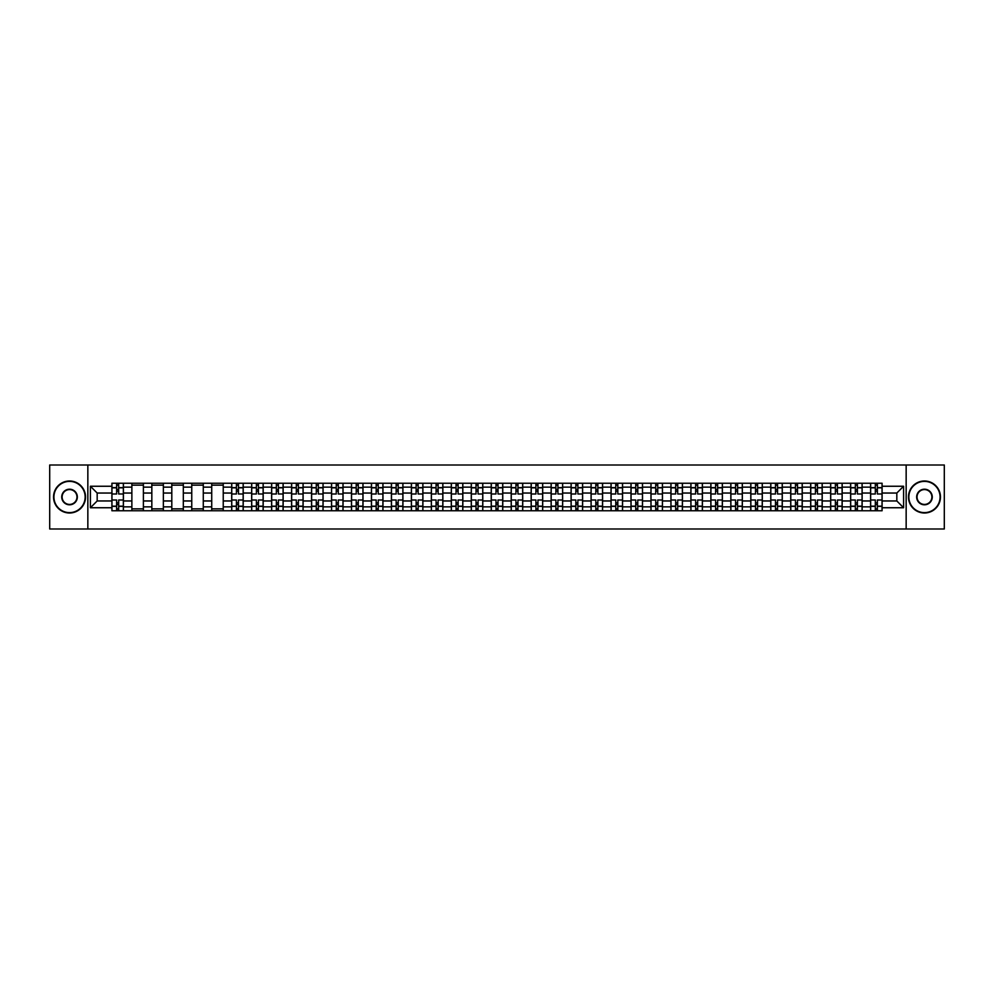 <?xml version="1.0" encoding="UTF-8"?>
<svg xmlns="http://www.w3.org/2000/svg" width="994" height="994" viewBox="0 0 994 994"><rect width="100%" height="100%" fill="white"/><g stroke="black" fill="none" stroke-linecap="round" stroke-linejoin="round"><path stroke-width="1.49" d="M906.155 528.994L944.3 528.994L944.3 465.006L49.7 465.006L49.7 528.994L906.155 528.994L906.155 465.006M131.867 510.754L131.867 487.147L123.418 487.147L123.418 510.754M123.418 487.147L123.418 483.246M131.867 487.147L131.867 483.246M143.385 483.246L143.385 510.754M151.833 510.754L151.833 483.246M163.351 483.246L163.351 510.754M171.8 510.754L171.8 483.246M183.318 483.246L183.318 510.754M191.755 510.754L191.755 483.246M203.285 483.246L203.285 510.754M211.722 510.754L211.722 483.246M223.24 483.246L223.24 510.754M231.689 510.754L231.689 483.246M243.207 483.246L243.207 510.754M251.656 510.754L251.656 483.246M263.174 483.246L263.174 510.754M271.623 510.754L271.623 483.246M283.141 483.246L283.141 510.754M291.59 510.754L291.59 483.246M303.108 483.246L303.108 510.754M311.557 510.754L311.557 483.246M323.075 483.246L323.075 510.754M331.524 510.754L331.524 483.246M343.042 483.246L343.042 510.754M351.478 510.754L351.478 483.246M362.996 483.246L362.996 510.754M371.445 510.754L371.445 483.246M382.963 483.246L382.963 510.754M391.412 510.754L391.412 483.246M402.93 483.246L402.93 510.754M411.379 510.754L411.379 483.246M422.897 483.246L422.897 510.754M431.346 510.754L431.346 483.246M442.864 483.246L442.864 510.754M451.313 510.754L451.313 483.246M462.831 483.246L462.831 510.754M471.28 510.754L471.28 483.246M482.798 483.246L482.798 510.754M491.235 510.754L491.235 483.246M502.765 483.246L502.765 510.754M511.202 510.754L511.202 483.246M522.72 483.246L522.72 510.754M531.169 510.754L531.169 483.246M542.687 483.246L542.687 510.754M551.136 510.754L551.136 483.246M562.654 483.246L562.654 510.754M571.103 510.754L571.103 483.246M582.621 483.246L582.621 510.754M591.07 510.754L591.07 483.246M602.588 483.246L602.588 510.754M611.037 510.754L611.037 483.246M622.555 483.246L622.555 510.754M631.004 510.754L631.004 483.246M642.522 483.246L642.522 510.754M650.958 510.754L650.958 483.246M662.476 483.246L662.476 510.754M670.925 510.754L670.925 483.246M682.443 483.246L682.443 510.754M690.892 510.754L690.892 483.246M702.41 483.246L702.41 510.754M710.859 510.754L710.859 483.246M722.377 483.246L722.377 510.754M730.826 510.754L730.826 483.246M742.344 483.246L742.344 510.754M750.793 510.754L750.793 483.246M762.311 483.246L762.311 510.754M770.76 510.754L770.76 483.246M782.278 483.246L782.278 510.754M790.715 510.754L790.715 483.246M802.245 483.246L802.245 510.754M810.682 510.754L810.682 483.246M822.2 483.246L822.2 510.754M830.649 510.754L830.649 483.246M842.166 483.246L842.166 510.754M850.615 510.754L850.615 483.246M862.133 483.246L862.133 510.754M870.582 510.754L870.582 483.246M870.582 500.964L862.133 500.964M850.615 500.964L842.166 500.964M830.649 500.964L822.2 500.964M810.682 500.964L802.245 500.964M790.715 500.964L782.278 500.964M770.76 500.964L762.311 500.964M750.793 500.964L742.344 500.964M730.826 500.964L722.377 500.964M710.859 500.964L702.41 500.964M690.892 500.964L682.443 500.964M670.925 500.964L662.476 500.964M650.958 500.964L642.522 500.964M631.004 500.964L622.555 500.964M611.037 500.964L602.588 500.964M591.07 500.964L582.621 500.964M571.103 500.964L562.654 500.964M551.136 500.964L542.687 500.964M531.169 500.964L522.72 500.964M511.202 500.964L502.765 500.964M491.235 500.964L482.798 500.964M471.28 500.964L462.831 500.964M451.313 500.964L442.864 500.964M431.346 500.964L422.897 500.964M411.379 500.964L402.93 500.964M391.412 500.964L382.963 500.964M371.445 500.964L362.996 500.964M351.478 500.964L343.042 500.964M331.524 500.964L323.075 500.964M311.557 500.964L303.108 500.964M291.59 500.964L283.141 500.964M271.623 500.964L263.174 500.964M251.656 500.964L243.207 500.964M231.689 500.964L223.24 500.964M211.722 500.964L203.285 500.964M191.755 500.964L183.318 500.964M171.8 500.964L163.351 500.964M151.833 500.964L143.385 500.964M131.867 500.964L123.418 500.964M870.582 493.036L862.133 493.036M850.615 493.036L842.166 493.036M830.649 493.036L822.2 493.036M810.682 493.036L802.245 493.036M790.715 493.036L782.278 493.036M770.76 493.036L762.311 493.036M750.793 493.036L742.344 493.036M730.826 493.036L722.377 493.036M710.859 493.036L702.41 493.036M690.892 493.036L682.443 493.036M670.925 493.036L662.476 493.036M650.958 493.036L642.522 493.036M631.004 493.036L622.555 493.036M611.037 493.036L602.588 493.036M591.07 493.036L582.621 493.036M571.103 493.036L562.654 493.036M551.136 493.036L542.687 493.036M531.169 493.036L522.72 493.036M511.202 493.036L502.765 493.036M491.235 493.036L482.798 493.036M471.28 493.036L462.831 493.036M451.313 493.036L442.864 493.036M431.346 493.036L422.897 493.036M411.379 493.036L402.93 493.036M391.412 493.036L382.963 493.036M371.445 493.036L362.996 493.036M351.478 493.036L343.042 493.036M331.524 493.036L323.075 493.036M311.557 493.036L303.108 493.036M291.59 493.036L283.141 493.036M271.623 493.036L263.174 493.036M251.656 493.036L243.207 493.036M231.689 493.036L223.24 493.036M211.722 493.036L203.285 493.036M191.755 493.036L183.318 493.036M171.8 493.036L163.351 493.036M151.833 493.036L143.385 493.036M131.867 493.036L123.418 493.036M97.176 500.964L111.9 500.964L111.9 493.036L97.176 493.036L97.176 500.964L90.404 507.748L90.404 486.252L111.9 486.252L111.9 493.036M882.1 493.036L882.1 500.964L896.824 500.964L896.824 493.036L882.1 493.036L882.1 483.246L111.9 483.246L111.9 486.252M882.1 486.252L903.596 486.252L903.596 507.748L882.1 507.748L882.1 500.964M111.9 500.964L111.9 510.754L882.1 510.754L882.1 507.748M111.9 507.748L90.404 507.748M87.845 528.994L87.845 465.006M118.684 508.841L116.633 508.841M116.633 485.159L118.684 485.159M143.385 508.841L131.867 508.841M131.867 485.159L143.385 485.159M163.351 508.841L151.833 508.841M151.833 485.159L163.351 485.159M183.318 508.841L171.8 508.841M171.8 485.159L183.318 485.159M203.285 508.841L191.755 508.841M191.755 485.159L203.285 485.159M223.24 508.841L211.722 508.841M211.722 485.159L223.24 485.159M238.473 508.841L236.423 508.841M236.423 485.159L238.473 485.159M258.44 508.841L256.39 508.841M256.39 485.159L258.44 485.159M278.407 508.841L276.357 508.841M276.357 485.159L278.407 485.159M298.374 508.841L296.324 508.841M296.324 485.159L298.374 485.159M318.341 508.841L316.291 508.841M316.291 485.159L318.341 485.159M338.295 508.841L336.258 508.841M336.258 485.159L338.295 485.159M358.262 508.841L356.225 508.841M356.225 485.159L358.262 485.159M378.229 508.841L376.179 508.841M376.179 485.159L378.229 485.159M398.196 508.841L396.146 508.841M396.146 485.159L398.196 485.159M418.163 508.841L416.113 508.841M416.113 485.159L418.163 485.159M438.13 508.841L436.08 508.841M436.08 485.159L438.13 485.159M458.097 508.841L456.047 508.841M456.047 485.159L458.097 485.159M478.064 508.841L476.014 508.841M476.014 485.159L478.064 485.159M498.019 508.841L495.981 508.841M495.981 485.159L498.019 485.159M517.986 508.841L515.936 508.841M515.936 485.159L517.986 485.159M537.953 508.841L535.903 508.841M535.903 485.159L537.953 485.159M557.92 508.841L555.87 508.841M555.87 485.159L557.92 485.159M577.887 508.841L575.837 508.841M575.837 485.159L577.887 485.159M597.854 508.841L595.804 508.841M595.804 485.159L597.854 485.159M617.821 508.841L615.771 508.841M615.771 485.159L617.821 485.159M637.775 508.841L635.738 508.841M635.738 485.159L637.775 485.159M657.742 508.841L655.705 508.841M655.705 485.159L657.742 485.159M677.709 508.841L675.659 508.841M675.659 485.159L677.709 485.159M697.676 508.841L695.626 508.841M695.626 485.159L697.676 485.159M717.643 508.841L715.593 508.841M715.593 485.159L717.643 485.159M737.61 508.841L735.56 508.841M735.56 485.159L737.61 485.159M757.577 508.841L755.527 508.841M755.527 485.159L757.577 485.159M777.544 508.841L775.494 508.841M775.494 485.159L777.544 485.159M797.499 508.841L795.461 508.841M795.461 485.159L797.499 485.159M817.466 508.841L815.415 508.841M815.415 485.159L817.466 485.159M837.433 508.841L835.382 508.841M835.382 485.159L837.433 485.159M857.4 508.841L855.349 508.841M855.349 485.159L857.4 485.159M877.367 508.841L875.316 508.841M875.316 485.159L877.367 485.159M90.404 486.252L97.176 493.036M896.824 500.964L903.596 507.748M896.824 493.036L903.596 486.252M123.355 510.754L123.355 493.993L118.684 493.993L118.684 483.246M116.633 483.246L116.633 493.993L111.962 493.993L111.962 483.246M123.355 493.993L123.355 483.246M111.962 510.754L111.962 500.007L116.633 500.007L116.633 510.754M118.684 510.754L118.684 500.007L123.355 500.007M116.633 491.173L118.684 491.173M111.962 500.007L111.962 493.993M118.684 502.827L116.633 502.827M118.684 509.09L116.633 509.09M116.633 504.492L118.684 504.492M118.684 489.508L116.633 489.508M116.633 484.91L118.684 484.91M69.543 512.618A15.618 15.618 0 0 0 85.149 497A15.618 15.618 0 0 0 69.543 481.382A15.618 15.618 0 0 0 53.924 497A15.618 15.618 0 0 0 69.543 512.618M69.543 480.997A16.003 16.003 0 0 1 85.534 497A16.003 16.003 0 0 1 69.543 513.003A16.003 16.003 0 0 1 53.539 497A16.003 16.003 0 0 1 69.543 480.997M69.543 504.803A7.803 7.803 0 0 1 61.727 497A7.803 7.803 0 0 1 69.543 489.197A7.803 7.803 0 0 1 77.346 497A7.803 7.803 0 0 1 69.543 504.803M69.543 489.582A7.418 7.418 0 0 0 62.113 497A7.418 7.418 0 0 0 69.543 504.418A7.418 7.418 0 0 0 76.96 497A7.418 7.418 0 0 0 69.543 489.582M924.457 512.618A15.618 15.618 0 0 0 940.076 497A15.618 15.618 0 0 0 924.457 481.382A15.618 15.618 0 0 0 908.851 497A15.618 15.618 0 0 0 924.457 512.618M924.457 480.997A16.003 16.003 0 0 1 940.461 497A16.003 16.003 0 0 1 924.457 513.003A16.003 16.003 0 0 1 908.466 497A16.003 16.003 0 0 1 924.457 480.997M924.457 504.803A7.803 7.803 0 0 1 916.654 497A7.803 7.803 0 0 1 924.457 489.197A7.803 7.803 0 0 1 932.273 497A7.803 7.803 0 0 1 924.457 504.803M924.457 489.582A7.418 7.418 0 0 0 917.04 497A7.418 7.418 0 0 0 924.457 504.418A7.418 7.418 0 0 0 931.887 497A7.418 7.418 0 0 0 924.457 489.582M243.145 510.754L243.145 493.993L238.473 493.993L238.473 483.246M236.423 483.246L236.423 493.993L231.751 493.993L231.751 483.246M243.145 493.993L243.145 483.246M231.751 510.754L231.751 500.007L236.423 500.007L236.423 510.754M238.473 510.754L238.473 500.007L243.145 500.007M236.423 491.173L238.473 491.173M231.751 500.007L231.751 493.993M238.473 502.827L236.423 502.827M238.473 509.09L236.423 509.09M236.423 504.492L238.473 504.492M238.473 489.508L236.423 489.508M236.423 484.91L238.473 484.91M263.112 510.754L263.112 493.993L258.44 493.993L258.44 483.246M256.39 483.246L256.39 493.993L251.718 493.993L251.718 483.246M263.112 493.993L263.112 483.246M251.718 510.754L251.718 500.007L256.39 500.007L256.39 510.754M258.44 510.754L258.44 500.007L263.112 500.007M256.39 491.173L258.44 491.173M251.718 500.007L251.718 493.993M258.44 502.827L256.39 502.827M258.44 509.09L256.39 509.09M256.39 504.492L258.44 504.492M258.44 489.508L256.39 489.508M256.39 484.91L258.44 484.91M283.079 510.754L283.079 493.993L278.407 493.993L278.407 483.246M276.357 483.246L276.357 493.993L271.685 493.993L271.685 483.246M283.079 493.993L283.079 483.246M271.685 510.754L271.685 500.007L276.357 500.007L276.357 510.754M278.407 510.754L278.407 500.007L283.079 500.007M276.357 491.173L278.407 491.173M271.685 500.007L271.685 493.993M278.407 502.827L276.357 502.827M278.407 509.09L276.357 509.09M276.357 504.492L278.407 504.492M278.407 489.508L276.357 489.508M276.357 484.91L278.407 484.91M303.046 510.754L303.046 493.993L298.374 493.993L298.374 483.246M296.324 483.246L296.324 493.993L291.652 493.993L291.652 483.246M303.046 493.993L303.046 483.246M291.652 510.754L291.652 500.007L296.324 500.007L296.324 510.754M298.374 510.754L298.374 500.007L303.046 500.007M296.324 491.173L298.374 491.173M291.652 500.007L291.652 493.993M298.374 502.827L296.324 502.827M298.374 509.09L296.324 509.09M296.324 504.492L298.374 504.492M298.374 489.508L296.324 489.508M296.324 484.91L298.374 484.91M323.013 510.754L323.013 493.993L318.341 493.993L318.341 483.246M316.291 483.246L316.291 493.993L311.619 493.993L311.619 483.246M323.013 493.993L323.013 483.246M311.619 510.754L311.619 500.007L316.291 500.007L316.291 510.754M318.341 510.754L318.341 500.007L323.013 500.007M316.291 491.173L318.341 491.173M311.619 500.007L311.619 493.993M318.341 502.827L316.291 502.827M318.341 509.09L316.291 509.09M316.291 504.492L318.341 504.492M318.341 489.508L316.291 489.508M316.291 484.91L318.341 484.91M342.967 510.754L342.967 493.993L338.295 493.993L338.295 483.246M336.258 483.246L336.258 493.993L331.586 493.993L331.586 483.246M342.967 493.993L342.967 483.246M331.586 510.754L331.586 500.007L336.258 500.007L336.258 510.754M338.295 510.754L338.295 500.007L342.967 500.007M336.258 491.173L338.295 491.173M331.586 500.007L331.586 493.993M338.295 502.827L336.258 502.827M338.295 509.09L336.258 509.09M336.258 504.492L338.295 504.492M338.295 489.508L336.258 489.508M336.258 484.91L338.295 484.91M362.934 510.754L362.934 493.993L358.262 493.993L358.262 483.246M356.225 483.246L356.225 493.993L351.553 493.993L351.553 483.246M362.934 493.993L362.934 483.246M351.553 510.754L351.553 500.007L356.225 500.007L356.225 510.754M358.262 510.754L358.262 500.007L362.934 500.007M356.225 491.173L358.262 491.173M351.553 500.007L351.553 493.993M358.262 502.827L356.225 502.827M358.262 509.09L356.225 509.09M356.225 504.492L358.262 504.492M358.262 489.508L356.225 489.508M356.225 484.91L358.262 484.91M382.901 510.754L382.901 493.993L378.229 493.993L378.229 483.246M376.179 483.246L376.179 493.993L371.507 493.993L371.507 483.246M382.901 493.993L382.901 483.246M371.507 510.754L371.507 500.007L376.179 500.007L376.179 510.754M378.229 510.754L378.229 500.007L382.901 500.007M376.179 491.173L378.229 491.173M371.507 500.007L371.507 493.993M378.229 502.827L376.179 502.827M378.229 509.09L376.179 509.09M376.179 504.492L378.229 504.492M378.229 489.508L376.179 489.508M376.179 484.91L378.229 484.91M402.868 510.754L402.868 493.993L398.196 493.993L398.196 483.246M396.146 483.246L396.146 493.993L391.474 493.993L391.474 483.246M402.868 493.993L402.868 483.246M391.474 510.754L391.474 500.007L396.146 500.007L396.146 510.754M398.196 510.754L398.196 500.007L402.868 500.007M396.146 491.173L398.196 491.173M391.474 500.007L391.474 493.993M398.196 502.827L396.146 502.827M398.196 509.09L396.146 509.09M396.146 504.492L398.196 504.492M398.196 489.508L396.146 489.508M396.146 484.91L398.196 484.91M422.835 510.754L422.835 493.993L418.163 493.993L418.163 483.246M416.113 483.246L416.113 493.993L411.441 493.993L411.441 483.246M422.835 493.993L422.835 483.246M411.441 510.754L411.441 500.007L416.113 500.007L416.113 510.754M418.163 510.754L418.163 500.007L422.835 500.007M416.113 491.173L418.163 491.173M411.441 500.007L411.441 493.993M418.163 502.827L416.113 502.827M418.163 509.09L416.113 509.09M416.113 504.492L418.163 504.492M418.163 489.508L416.113 489.508M416.113 484.91L418.163 484.91M442.802 510.754L442.802 493.993L438.13 493.993L438.13 483.246M436.08 483.246L436.08 493.993L431.408 493.993L431.408 483.246M442.802 493.993L442.802 483.246M431.408 510.754L431.408 500.007L436.08 500.007L436.08 510.754M438.13 510.754L438.13 500.007L442.802 500.007M436.08 491.173L438.13 491.173M431.408 500.007L431.408 493.993M438.13 502.827L436.08 502.827M438.13 509.09L436.08 509.09M436.08 504.492L438.13 504.492M438.13 489.508L436.08 489.508M436.08 484.91L438.13 484.91M462.769 510.754L462.769 493.993L458.097 493.993L458.097 483.246M456.047 483.246L456.047 493.993L451.375 493.993L451.375 483.246M462.769 493.993L462.769 483.246M451.375 510.754L451.375 500.007L456.047 500.007L456.047 510.754M458.097 510.754L458.097 500.007L462.769 500.007M456.047 491.173L458.097 491.173M451.375 500.007L451.375 493.993M458.097 502.827L456.047 502.827M458.097 509.09L456.047 509.09M456.047 504.492L458.097 504.492M458.097 489.508L456.047 489.508M456.047 484.91L458.097 484.91M482.736 510.754L482.736 493.993L478.064 493.993L478.064 483.246M476.014 483.246L476.014 493.993L471.342 493.993L471.342 483.246M482.736 493.993L482.736 483.246M471.342 510.754L471.342 500.007L476.014 500.007L476.014 510.754M478.064 510.754L478.064 500.007L482.736 500.007M476.014 491.173L478.064 491.173M471.342 500.007L471.342 493.993M478.064 502.827L476.014 502.827M478.064 509.09L476.014 509.09M476.014 504.492L478.064 504.492M478.064 489.508L476.014 489.508M476.014 484.91L478.064 484.91M502.691 510.754L502.691 493.993L498.019 493.993L498.019 483.246M495.981 483.246L495.981 493.993L491.309 493.993L491.309 483.246M502.691 493.993L502.691 483.246M491.309 510.754L491.309 500.007L495.981 500.007L495.981 510.754M498.019 510.754L498.019 500.007L502.691 500.007M495.981 491.173L498.019 491.173M491.309 500.007L491.309 493.993M498.019 502.827L495.981 502.827M498.019 509.09L495.981 509.09M495.981 504.492L498.019 504.492M498.019 489.508L495.981 489.508M495.981 484.91L498.019 484.91M522.658 510.754L522.658 493.993L517.986 493.993L517.986 483.246M515.936 483.246L515.936 493.993L511.264 493.993L511.264 483.246M522.658 493.993L522.658 483.246M511.264 510.754L511.264 500.007L515.936 500.007L515.936 510.754M517.986 510.754L517.986 500.007L522.658 500.007M515.936 491.173L517.986 491.173M511.264 500.007L511.264 493.993M517.986 502.827L515.936 502.827M517.986 509.09L515.936 509.09M515.936 504.492L517.986 504.492M517.986 489.508L515.936 489.508M515.936 484.91L517.986 484.91M542.625 510.754L542.625 493.993L537.953 493.993L537.953 483.246M535.903 483.246L535.903 493.993L531.231 493.993L531.231 483.246M542.625 493.993L542.625 483.246M531.231 510.754L531.231 500.007L535.903 500.007L535.903 510.754M537.953 510.754L537.953 500.007L542.625 500.007M535.903 491.173L537.953 491.173M531.231 500.007L531.231 493.993M537.953 502.827L535.903 502.827M537.953 509.09L535.903 509.09M535.903 504.492L537.953 504.492M537.953 489.508L535.903 489.508M535.903 484.91L537.953 484.91M562.592 510.754L562.592 493.993L557.92 493.993L557.92 483.246M555.87 483.246L555.87 493.993L551.198 493.993L551.198 483.246M562.592 493.993L562.592 483.246M551.198 510.754L551.198 500.007L555.87 500.007L555.87 510.754M557.92 510.754L557.92 500.007L562.592 500.007M555.87 491.173L557.92 491.173M551.198 500.007L551.198 493.993M557.92 502.827L555.87 502.827M557.92 509.09L555.87 509.09M555.87 504.492L557.92 504.492M557.92 489.508L555.87 489.508M555.87 484.91L557.92 484.91M582.559 510.754L582.559 493.993L577.887 493.993L577.887 483.246M575.837 483.246L575.837 493.993L571.165 493.993L571.165 483.246M582.559 493.993L582.559 483.246M571.165 510.754L571.165 500.007L575.837 500.007L575.837 510.754M577.887 510.754L577.887 500.007L582.559 500.007M575.837 491.173L577.887 491.173M571.165 500.007L571.165 493.993M577.887 502.827L575.837 502.827M577.887 509.09L575.837 509.09M575.837 504.492L577.887 504.492M577.887 489.508L575.837 489.508M575.837 484.91L577.887 484.91M602.526 510.754L602.526 493.993L597.854 493.993L597.854 483.246M595.804 483.246L595.804 493.993L591.132 493.993L591.132 483.246M602.526 493.993L602.526 483.246M591.132 510.754L591.132 500.007L595.804 500.007L595.804 510.754M597.854 510.754L597.854 500.007L602.526 500.007M595.804 491.173L597.854 491.173M591.132 500.007L591.132 493.993M597.854 502.827L595.804 502.827M597.854 509.09L595.804 509.09M595.804 504.492L597.854 504.492M597.854 489.508L595.804 489.508M595.804 484.91L597.854 484.91M622.492 510.754L622.492 493.993L617.821 493.993L617.821 483.246M615.771 483.246L615.771 493.993L611.099 493.993L611.099 483.246M622.492 493.993L622.492 483.246M611.099 510.754L611.099 500.007L615.771 500.007L615.771 510.754M617.821 510.754L617.821 500.007L622.492 500.007M615.771 491.173L617.821 491.173M611.099 500.007L611.099 493.993M617.821 502.827L615.771 502.827M617.821 509.09L615.771 509.09M615.771 504.492L617.821 504.492M617.821 489.508L615.771 489.508M615.771 484.91L617.821 484.91M642.447 510.754L642.447 493.993L637.775 493.993L637.775 483.246M635.738 483.246L635.738 493.993L631.066 493.993L631.066 483.246M642.447 493.993L642.447 483.246M631.066 510.754L631.066 500.007L635.738 500.007L635.738 510.754M637.775 510.754L637.775 500.007L642.447 500.007M635.738 491.173L637.775 491.173M631.066 500.007L631.066 493.993M637.775 502.827L635.738 502.827M637.775 509.09L635.738 509.09M635.738 504.492L637.775 504.492M637.775 489.508L635.738 489.508M635.738 484.91L637.775 484.91M662.414 510.754L662.414 493.993L657.742 493.993L657.742 483.246M655.705 483.246L655.705 493.993L651.033 493.993L651.033 483.246M662.414 493.993L662.414 483.246M651.033 510.754L651.033 500.007L655.705 500.007L655.705 510.754M657.742 510.754L657.742 500.007L662.414 500.007M655.705 491.173L657.742 491.173M651.033 500.007L651.033 493.993M657.742 502.827L655.705 502.827M657.742 509.09L655.705 509.09M655.705 504.492L657.742 504.492M657.742 489.508L655.705 489.508M655.705 484.91L657.742 484.91M682.381 510.754L682.381 493.993L677.709 493.993L677.709 483.246M675.659 483.246L675.659 493.993L670.987 493.993L670.987 483.246M682.381 493.993L682.381 483.246M670.987 510.754L670.987 500.007L675.659 500.007L675.659 510.754M677.709 510.754L677.709 500.007L682.381 500.007M675.659 491.173L677.709 491.173M670.987 500.007L670.987 493.993M677.709 502.827L675.659 502.827M677.709 509.09L675.659 509.09M675.659 504.492L677.709 504.492M677.709 489.508L675.659 489.508M675.659 484.91L677.709 484.91M702.348 510.754L702.348 493.993L697.676 493.993L697.676 483.246M695.626 483.246L695.626 493.993L690.954 493.993L690.954 483.246M702.348 493.993L702.348 483.246M690.954 510.754L690.954 500.007L695.626 500.007L695.626 510.754M697.676 510.754L697.676 500.007L702.348 500.007M695.626 491.173L697.676 491.173M690.954 500.007L690.954 493.993M697.676 502.827L695.626 502.827M697.676 509.09L695.626 509.09M695.626 504.492L697.676 504.492M697.676 489.508L695.626 489.508M695.626 484.91L697.676 484.91M722.315 510.754L722.315 493.993L717.643 493.993L717.643 483.246M715.593 483.246L715.593 493.993L710.921 493.993L710.921 483.246M722.315 493.993L722.315 483.246M710.921 510.754L710.921 500.007L715.593 500.007L715.593 510.754M717.643 510.754L717.643 500.007L722.315 500.007M715.593 491.173L717.643 491.173M710.921 500.007L710.921 493.993M717.643 502.827L715.593 502.827M717.643 509.09L715.593 509.09M715.593 504.492L717.643 504.492M717.643 489.508L715.593 489.508M715.593 484.91L717.643 484.91M742.282 510.754L742.282 493.993L737.61 493.993L737.61 483.246M735.56 483.246L735.56 493.993L730.888 493.993L730.888 483.246M742.282 493.993L742.282 483.246M730.888 510.754L730.888 500.007L735.56 500.007L735.56 510.754M737.61 510.754L737.61 500.007L742.282 500.007M735.56 491.173L737.61 491.173M730.888 500.007L730.888 493.993M737.61 502.827L735.56 502.827M737.61 509.09L735.56 509.09M735.56 504.492L737.61 504.492M737.61 489.508L735.56 489.508M735.56 484.91L737.61 484.91M762.249 510.754L762.249 493.993L757.577 493.993L757.577 483.246M755.527 483.246L755.527 493.993L750.855 493.993L750.855 483.246M762.249 493.993L762.249 483.246M750.855 510.754L750.855 500.007L755.527 500.007L755.527 510.754M757.577 510.754L757.577 500.007L762.249 500.007M755.527 491.173L757.577 491.173M750.855 500.007L750.855 493.993M757.577 502.827L755.527 502.827M757.577 509.09L755.527 509.09M755.527 504.492L757.577 504.492M757.577 489.508L755.527 489.508M755.527 484.91L757.577 484.91M782.216 510.754L782.216 493.993L777.544 493.993L777.544 483.246M775.494 483.246L775.494 493.993L770.822 493.993L770.822 483.246M782.216 493.993L782.216 483.246M770.822 510.754L770.822 500.007L775.494 500.007L775.494 510.754M777.544 510.754L777.544 500.007L782.216 500.007M775.494 491.173L777.544 491.173M770.822 500.007L770.822 493.993M777.544 502.827L775.494 502.827M777.544 509.09L775.494 509.09M775.494 504.492L777.544 504.492M777.544 489.508L775.494 489.508M775.494 484.91L777.544 484.91M802.17 510.754L802.17 493.993L797.499 493.993L797.499 483.246M795.461 483.246L795.461 493.993L790.789 493.993L790.789 483.246M802.17 493.993L802.17 483.246M790.789 510.754L790.789 500.007L795.461 500.007L795.461 510.754M797.499 510.754L797.499 500.007L802.17 500.007M795.461 491.173L797.499 491.173M790.789 500.007L790.789 493.993M797.499 502.827L795.461 502.827M797.499 509.09L795.461 509.09M795.461 504.492L797.499 504.492M797.499 489.508L795.461 489.508M795.461 484.91L797.499 484.91M822.137 510.754L822.137 493.993L817.466 493.993L817.466 483.246M815.415 483.246L815.415 493.993L810.756 493.993L810.756 483.246M822.137 493.993L822.137 483.246M810.756 510.754L810.756 500.007L815.415 500.007L815.415 510.754M817.466 510.754L817.466 500.007L822.137 500.007M815.415 491.173L817.466 491.173M810.756 500.007L810.756 493.993M817.466 502.827L815.415 502.827M817.466 509.09L815.415 509.09M815.415 504.492L817.466 504.492M817.466 489.508L815.415 489.508M815.415 484.91L817.466 484.91M842.104 510.754L842.104 493.993L837.433 493.993L837.433 483.246M835.382 483.246L835.382 493.993L830.711 493.993L830.711 483.246M842.104 493.993L842.104 483.246M830.711 510.754L830.711 500.007L835.382 500.007L835.382 510.754M837.433 510.754L837.433 500.007L842.104 500.007M835.382 491.173L837.433 491.173M830.711 500.007L830.711 493.993M837.433 502.827L835.382 502.827M837.433 509.09L835.382 509.09M835.382 504.492L837.433 504.492M837.433 489.508L835.382 489.508M835.382 484.91L837.433 484.91M862.071 510.754L862.071 493.993L857.4 493.993L857.4 483.246M855.349 483.246L855.349 493.993L850.678 493.993L850.678 483.246M862.071 493.993L862.071 483.246M850.678 510.754L850.678 500.007L855.349 500.007L855.349 510.754M857.4 510.754L857.4 500.007L862.071 500.007M855.349 491.173L857.4 491.173M850.678 500.007L850.678 493.993M857.4 502.827L855.349 502.827M857.4 509.09L855.349 509.09M855.349 504.492L857.4 504.492M857.4 489.508L855.349 489.508M855.349 484.91L857.4 484.91M882.038 510.754L882.038 493.993L877.367 493.993L877.367 483.246M875.316 483.246L875.316 493.993L870.645 493.993L870.645 483.246M882.038 493.993L882.038 483.246M870.645 510.754L870.645 500.007L875.316 500.007L875.316 510.754M877.367 510.754L877.367 500.007L882.038 500.007M875.316 491.173L877.367 491.173M870.645 500.007L870.645 493.993M877.367 502.827L875.316 502.827M877.367 509.09L875.316 509.09M875.316 504.492L877.367 504.492M877.367 489.508L875.316 489.508M875.316 484.91L877.367 484.91M850.615 487.147L842.166 487.147M830.649 487.147L822.2 487.147M810.682 487.147L802.245 487.147M790.715 487.147L782.278 487.147M770.76 487.147L762.311 487.147M750.793 487.147L742.344 487.147M730.826 487.147L722.377 487.147M710.859 487.147L702.41 487.147M690.892 487.147L682.443 487.147M670.925 487.147L662.476 487.147M650.958 487.147L642.522 487.147M631.004 487.147L622.555 487.147M611.037 487.147L602.588 487.147M591.07 487.147L582.621 487.147M571.103 487.147L562.654 487.147M551.136 487.147L542.687 487.147M531.169 487.147L522.72 487.147M511.202 487.147L502.765 487.147M491.235 487.147L482.798 487.147M471.28 487.147L462.831 487.147M451.313 487.147L442.864 487.147M431.346 487.147L422.897 487.147M411.379 487.147L402.93 487.147M391.412 487.147L382.963 487.147M371.445 487.147L362.996 487.147M351.478 487.147L343.042 487.147M331.524 487.147L323.075 487.147M311.557 487.147L303.108 487.147M291.59 487.147L283.141 487.147M271.623 487.147L263.174 487.147M251.656 487.147L243.207 487.147M231.689 487.147L223.24 487.147M211.722 487.147L203.285 487.147M191.755 487.147L183.318 487.147M171.8 487.147L163.351 487.147M151.833 487.147L143.385 487.147M870.582 487.147L862.133 487.147M850.615 506.853L842.166 506.853M830.649 506.853L822.2 506.853M810.682 506.853L802.245 506.853M790.715 506.853L782.278 506.853M770.76 506.853L762.311 506.853M750.793 506.853L742.344 506.853M730.826 506.853L722.377 506.853M710.859 506.853L702.41 506.853M690.892 506.853L682.443 506.853M670.925 506.853L662.476 506.853M650.958 506.853L642.522 506.853M631.004 506.853L622.555 506.853M611.037 506.853L602.588 506.853M591.07 506.853L582.621 506.853M571.103 506.853L562.654 506.853M551.136 506.853L542.687 506.853M531.169 506.853L522.72 506.853M511.202 506.853L502.765 506.853M491.235 506.853L482.798 506.853M471.28 506.853L462.831 506.853M451.313 506.853L442.864 506.853M431.346 506.853L422.897 506.853M411.379 506.853L402.93 506.853M391.412 506.853L382.963 506.853M371.445 506.853L362.996 506.853M351.478 506.853L343.042 506.853M331.524 506.853L323.075 506.853M311.557 506.853L303.108 506.853M291.59 506.853L283.141 506.853M271.623 506.853L263.174 506.853M251.656 506.853L243.207 506.853M231.689 506.853L223.24 506.853M211.722 506.853L203.285 506.853M191.755 506.853L183.318 506.853M171.8 506.853L163.351 506.853M151.833 506.853L143.385 506.853M131.867 506.853L123.418 506.853M870.582 506.853L862.133 506.853M123.355 487.656L118.684 487.656M116.633 487.656L111.962 487.656M116.633 487.83L111.962 487.83M116.633 506.17L111.962 506.17M116.633 506.344L111.962 506.344M123.355 506.344L118.684 506.344M123.355 487.83L118.684 487.83M123.355 506.17L118.684 506.17M243.145 487.656L238.473 487.656M236.423 487.656L231.751 487.656M236.423 487.83L231.751 487.83M236.423 506.17L231.751 506.17M236.423 506.344L231.751 506.344M243.145 506.344L238.473 506.344M243.145 487.83L238.473 487.83M243.145 506.17L238.473 506.17M263.112 487.656L258.44 487.656M256.39 487.656L251.718 487.656M256.39 487.83L251.718 487.83M256.39 506.17L251.718 506.17M256.39 506.344L251.718 506.344M263.112 506.344L258.44 506.344M263.112 487.83L258.44 487.83M263.112 506.17L258.44 506.17M283.079 487.656L278.407 487.656M276.357 487.656L271.685 487.656M276.357 487.83L271.685 487.83M276.357 506.17L271.685 506.17M276.357 506.344L271.685 506.344M283.079 506.344L278.407 506.344M283.079 487.83L278.407 487.83M283.079 506.17L278.407 506.17M303.046 487.656L298.374 487.656M296.324 487.656L291.652 487.656M296.324 487.83L291.652 487.83M296.324 506.17L291.652 506.17M296.324 506.344L291.652 506.344M303.046 506.344L298.374 506.344M303.046 487.83L298.374 487.83M303.046 506.17L298.374 506.17M323.013 487.656L318.341 487.656M316.291 487.656L311.619 487.656M316.291 487.83L311.619 487.83M316.291 506.17L311.619 506.17M316.291 506.344L311.619 506.344M323.013 506.344L318.341 506.344M323.013 487.83L318.341 487.83M323.013 506.17L318.341 506.17M342.967 487.656L338.295 487.656M336.258 487.656L331.586 487.656M336.258 487.83L331.586 487.83M336.258 506.17L331.586 506.17M336.258 506.344L331.586 506.344M342.967 506.344L338.295 506.344M342.967 487.83L338.295 487.83M342.967 506.17L338.295 506.17M362.934 487.656L358.262 487.656M356.225 487.656L351.553 487.656M356.225 487.83L351.553 487.83M356.225 506.17L351.553 506.17M356.225 506.344L351.553 506.344M362.934 506.344L358.262 506.344M362.934 487.83L358.262 487.83M362.934 506.17L358.262 506.17M382.901 487.656L378.229 487.656M376.179 487.656L371.507 487.656M376.179 487.83L371.507 487.83M376.179 506.17L371.507 506.17M376.179 506.344L371.507 506.344M382.901 506.344L378.229 506.344M382.901 487.83L378.229 487.83M382.901 506.17L378.229 506.17M402.868 487.656L398.196 487.656M396.146 487.656L391.474 487.656M396.146 487.83L391.474 487.83M396.146 506.17L391.474 506.17M396.146 506.344L391.474 506.344M402.868 506.344L398.196 506.344M402.868 487.83L398.196 487.83M402.868 506.17L398.196 506.17M422.835 487.656L418.163 487.656M416.113 487.656L411.441 487.656M416.113 487.83L411.441 487.83M416.113 506.17L411.441 506.17M416.113 506.344L411.441 506.344M422.835 506.344L418.163 506.344M422.835 487.83L418.163 487.83M422.835 506.17L418.163 506.17M442.802 487.656L438.13 487.656M436.08 487.656L431.408 487.656M436.08 487.83L431.408 487.83M436.08 506.17L431.408 506.17M436.08 506.344L431.408 506.344M442.802 506.344L438.13 506.344M442.802 487.83L438.13 487.83M442.802 506.17L438.13 506.17M462.769 487.656L458.097 487.656M456.047 487.656L451.375 487.656M456.047 487.83L451.375 487.83M456.047 506.17L451.375 506.17M456.047 506.344L451.375 506.344M462.769 506.344L458.097 506.344M462.769 487.83L458.097 487.83M462.769 506.17L458.097 506.17M482.736 487.656L478.064 487.656M476.014 487.656L471.342 487.656M476.014 487.83L471.342 487.83M476.014 506.17L471.342 506.17M476.014 506.344L471.342 506.344M482.736 506.344L478.064 506.344M482.736 487.83L478.064 487.83M482.736 506.17L478.064 506.17M502.691 487.656L498.019 487.656M495.981 487.656L491.309 487.656M495.981 487.83L491.309 487.83M495.981 506.17L491.309 506.17M495.981 506.344L491.309 506.344M502.691 506.344L498.019 506.344M502.691 487.83L498.019 487.83M502.691 506.17L498.019 506.17M522.658 487.656L517.986 487.656M515.936 487.656L511.264 487.656M515.936 487.83L511.264 487.83M515.936 506.17L511.264 506.17M515.936 506.344L511.264 506.344M522.658 506.344L517.986 506.344M522.658 487.83L517.986 487.83M522.658 506.17L517.986 506.17M542.625 487.656L537.953 487.656M535.903 487.656L531.231 487.656M535.903 487.83L531.231 487.83M535.903 506.17L531.231 506.17M535.903 506.344L531.231 506.344M542.625 506.344L537.953 506.344M542.625 487.83L537.953 487.83M542.625 506.17L537.953 506.17M562.592 487.656L557.92 487.656M555.87 487.656L551.198 487.656M555.87 487.83L551.198 487.83M555.87 506.17L551.198 506.17M555.87 506.344L551.198 506.344M562.592 506.344L557.92 506.344M562.592 487.83L557.92 487.83M562.592 506.17L557.92 506.17M582.559 487.656L577.887 487.656M575.837 487.656L571.165 487.656M575.837 487.83L571.165 487.83M575.837 506.17L571.165 506.17M575.837 506.344L571.165 506.344M582.559 506.344L577.887 506.344M582.559 487.83L577.887 487.83M582.559 506.17L577.887 506.17M602.526 487.656L597.854 487.656M595.804 487.656L591.132 487.656M595.804 487.83L591.132 487.83M595.804 506.17L591.132 506.17M595.804 506.344L591.132 506.344M602.526 506.344L597.854 506.344M602.526 487.83L597.854 487.83M602.526 506.17L597.854 506.17M622.492 487.656L617.821 487.656M615.771 487.656L611.099 487.656M615.771 487.83L611.099 487.83M615.771 506.17L611.099 506.17M615.771 506.344L611.099 506.344M622.492 506.344L617.821 506.344M622.492 487.83L617.821 487.83M622.492 506.17L617.821 506.17M642.447 487.656L637.775 487.656M635.738 487.656L631.066 487.656M635.738 487.83L631.066 487.83M635.738 506.17L631.066 506.17M635.738 506.344L631.066 506.344M642.447 506.344L637.775 506.344M642.447 487.83L637.775 487.83M642.447 506.17L637.775 506.17M662.414 487.656L657.742 487.656M655.705 487.656L651.033 487.656M655.705 487.83L651.033 487.83M655.705 506.17L651.033 506.17M655.705 506.344L651.033 506.344M662.414 506.344L657.742 506.344M662.414 487.83L657.742 487.83M662.414 506.17L657.742 506.17M682.381 487.656L677.709 487.656M675.659 487.656L670.987 487.656M675.659 487.83L670.987 487.83M675.659 506.17L670.987 506.17M675.659 506.344L670.987 506.344M682.381 506.344L677.709 506.344M682.381 487.83L677.709 487.83M682.381 506.17L677.709 506.17M702.348 487.656L697.676 487.656M695.626 487.656L690.954 487.656M695.626 487.83L690.954 487.83M695.626 506.17L690.954 506.17M695.626 506.344L690.954 506.344M702.348 506.344L697.676 506.344M702.348 487.83L697.676 487.83M702.348 506.17L697.676 506.17M722.315 487.656L717.643 487.656M715.593 487.656L710.921 487.656M715.593 487.83L710.921 487.83M715.593 506.17L710.921 506.17M715.593 506.344L710.921 506.344M722.315 506.344L717.643 506.344M722.315 487.83L717.643 487.83M722.315 506.17L717.643 506.17M742.282 487.656L737.61 487.656M735.56 487.656L730.888 487.656M735.56 487.83L730.888 487.83M735.56 506.17L730.888 506.17M735.56 506.344L730.888 506.344M742.282 506.344L737.61 506.344M742.282 487.83L737.61 487.83M742.282 506.17L737.61 506.17M762.249 487.656L757.577 487.656M755.527 487.656L750.855 487.656M755.527 487.83L750.855 487.83M755.527 506.17L750.855 506.17M755.527 506.344L750.855 506.344M762.249 506.344L757.577 506.344M762.249 487.83L757.577 487.83M762.249 506.17L757.577 506.17M782.216 487.656L777.544 487.656M775.494 487.656L770.822 487.656M775.494 487.83L770.822 487.83M775.494 506.17L770.822 506.17M775.494 506.344L770.822 506.344M782.216 506.344L777.544 506.344M782.216 487.83L777.544 487.83M782.216 506.17L777.544 506.17M802.17 487.656L797.499 487.656M795.461 487.656L790.789 487.656M795.461 487.83L790.789 487.83M795.461 506.17L790.789 506.17M795.461 506.344L790.789 506.344M802.17 506.344L797.499 506.344M802.17 487.83L797.499 487.83M802.17 506.17L797.499 506.17M822.137 487.656L817.466 487.656M815.415 487.656L810.756 487.656M815.415 487.83L810.756 487.83M815.415 506.17L810.756 506.17M815.415 506.344L810.756 506.344M822.137 506.344L817.466 506.344M822.137 487.83L817.466 487.83M822.137 506.17L817.466 506.17M842.104 487.656L837.433 487.656M835.382 487.656L830.711 487.656M835.382 487.83L830.711 487.83M835.382 506.17L830.711 506.17M835.382 506.344L830.711 506.344M842.104 506.344L837.433 506.344M842.104 487.83L837.433 487.83M842.104 506.17L837.433 506.17M862.071 487.656L857.4 487.656M855.349 487.656L850.678 487.656M855.349 487.83L850.678 487.83M855.349 506.17L850.678 506.17M855.349 506.344L850.678 506.344M862.071 506.344L857.4 506.344M862.071 487.83L857.4 487.83M862.071 506.17L857.4 506.17M882.038 487.656L877.367 487.656M875.316 487.656L870.645 487.656M875.316 487.83L870.645 487.83M875.316 506.17L870.645 506.17M875.316 506.344L870.645 506.344M882.038 506.344L877.367 506.344M882.038 487.83L877.367 487.83M882.038 506.17L877.367 506.17"/></g></svg>
